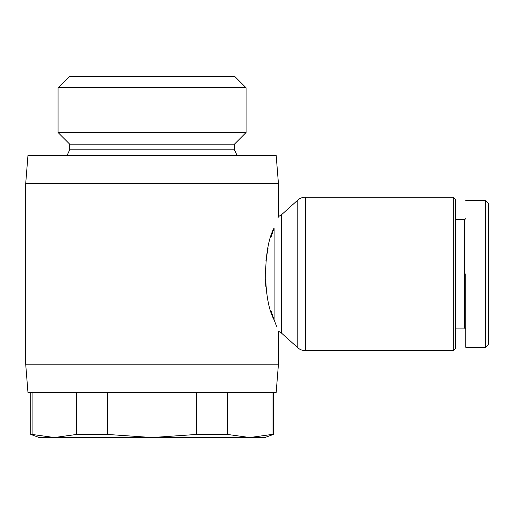 <?xml version="1.0" encoding="UTF-8"?>
<svg xmlns="http://www.w3.org/2000/svg" width="514" height="514" viewBox="0 0 514 514"><rect width="100%" height="100%" fill="white"/><g stroke="black" fill="none" stroke-linecap="round" stroke-linejoin="round"><path stroke-width="0.77" d="M297.786 347.753A11.282 11.282 0 0 0 305.335 350.651L305.335 197.203A11.282 11.282 0 0 0 297.786 200.094L281.653 214.614L281.653 333.233L297.786 347.753L297.786 200.094M485.479 200.588L488.3 203.409L488.3 344.444L485.479 347.265L485.479 200.588L465.735 200.588M234.435 149.812L69.705 149.812L69.705 144.171L58.069 132.535L58.069 87.759L69.351 76.47L234.782 76.47L246.065 87.759L246.065 132.535L234.435 144.171L234.435 149.812L237.07 155.453M69.705 149.812L67.071 155.453M278.44 183.659L25.7 183.659L27.955 155.453L276.179 155.453L278.44 183.659L278.44 216.645L278.023 217.724M25.7 183.659L25.7 364.188L278.44 364.188L278.44 331.202L281.653 333.233M25.7 364.188L27.955 392.394L276.179 392.394L278.44 364.188M271.051 310.938L274.11 319.83C262.898 300.06 262.834 247.954 274.11 228.023C279.757 213.162 279.757 213.162 274.11 228.023L271.039 236.935M227.529 392.394L227.529 434.446L249.785 437.53L264.896 437.53L273.358 434.446L272.034 434.446L272.034 392.394M107.561 392.394L107.561 434.446L152.067 437.53L249.785 437.53L272.034 434.446M273.358 434.446L273.358 392.394M453.322 350.651L453.322 197.203L455.577 199.458L455.577 348.389L453.322 350.651L305.335 350.651M453.322 197.203L305.335 197.203M465.735 329.211L464.605 328.08L464.605 219.767L465.735 218.636M234.435 144.171L69.705 144.171M246.065 132.535L58.069 132.535M246.065 87.759L58.069 87.759M268.09 247.96L265.944 260.495M265.269 268.591L265.147 273.923M265.275 279.263L265.905 287.075M274.11 228.023L274.11 319.83C279.757 334.685 279.757 334.685 274.11 319.83L276.551 326.268M32.099 392.394L32.099 434.446L54.355 437.53L152.067 437.53L196.579 434.446L196.579 392.394M76.612 392.394L76.612 434.446L107.561 434.446M32.099 434.446L30.776 434.446L39.237 437.53L54.355 437.53L76.612 434.446M196.579 434.446L227.529 434.446M465.735 273.923L465.735 347.265L465.735 273.923M278.44 216.645L281.653 214.614M464.605 328.08L455.577 328.08M30.776 434.446L30.776 392.394M464.605 219.767L455.577 219.767M465.735 347.265L485.479 347.265L488.3 344.444"/></g></svg>
